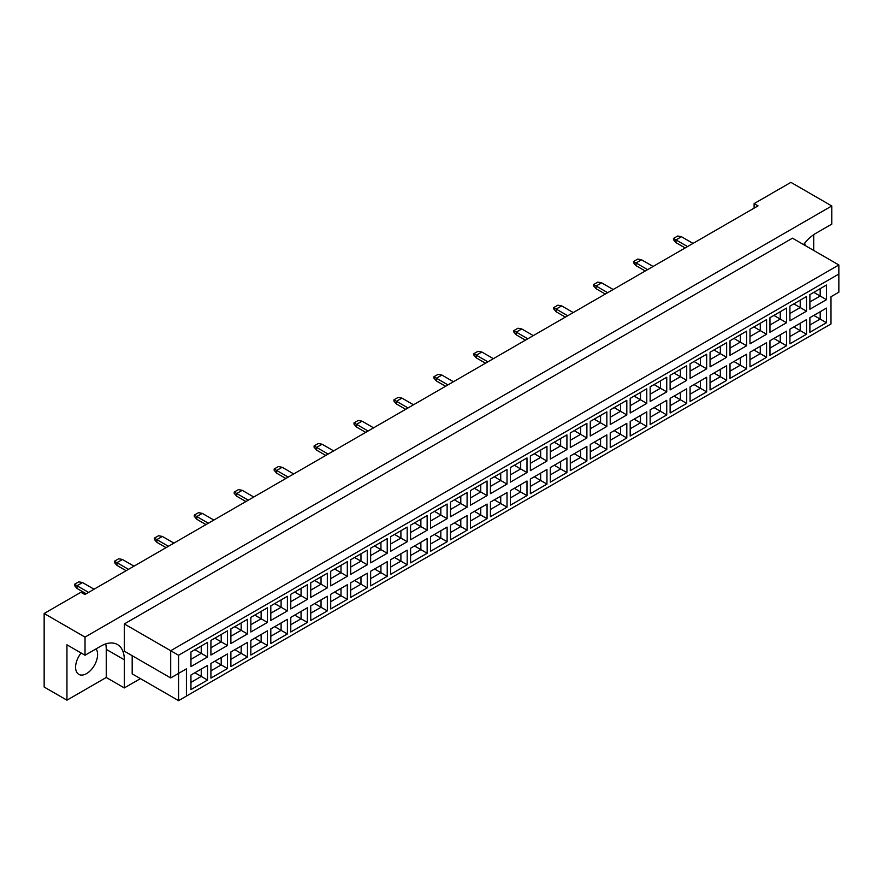 <?xml version="1.0" encoding="UTF-8"?>
<svg xmlns="http://www.w3.org/2000/svg" width="883" height="883" viewBox="0 0 883 883"><rect width="100%" height="100%" fill="white"/><g stroke="black" fill="none" stroke-linecap="round" stroke-linejoin="round"><path stroke-width="1.32" d="M81.137 653.001A15.563 8.985 120 0 0 78.819 674.358A15.563 8.985 120 0 0 86.6 673.586A15.563 8.985 120 0 0 96.17 661.61A15.563 8.985 120 0 0 96.037 648.895M804.7 243.112A15.563 8.985 -60 0 1 805.031 245.441M803.541 244.58A33.344 19.249 120 0 1 816.058 233.189L831.775 224.116L831.775 205.96L790.903 182.362L754.115 203.609L754.115 208.145M754.115 203.609L758.044 205.871L84.867 594.524L80.938 592.261L44.15 613.497L44.15 687.018L66.942 700.175L106.247 677.493L106.247 649.347A33.344 19.249 120 0 0 105.717 643.917M831.775 205.96L85.022 637.096L85.022 655.252L66.942 644.811L66.942 700.175M813.696 250.441L813.696 234.69M106.247 677.493L124.326 687.923L124.326 659.789A33.344 19.249 120 0 0 117.417 644.524A33.344 19.249 120 0 0 100.75 646.179L85.022 655.252M124.326 687.923L140.441 678.619M132.185 655.705L132.185 673.861L178.565 700.638L178.565 673.409L186.423 668.861L186.423 696.091L830.991 323.962L830.991 296.732L838.85 292.196L838.85 274.039L178.565 655.252L178.565 673.409L170.706 677.945L124.326 651.168L124.326 623.939L792.47 238.189L838.85 264.966L170.706 650.716L124.326 623.939M85.022 637.096L44.15 613.497M170.706 677.945L170.706 650.716L178.565 655.252M207.527 656.996L190.949 666.577L190.949 651.963L207.527 642.383L207.527 656.996L201.247 653.365L201.247 646.014L207.527 642.383M207.527 680.053L190.949 689.623L190.949 675.02L207.527 665.44L207.527 680.053L201.247 676.422L201.247 669.071L207.527 665.44M227.494 645.473L210.916 655.043L210.916 640.429L227.494 630.859L227.494 645.473L221.214 641.842L221.214 634.491L227.494 630.859M227.494 668.53L210.916 678.1L210.916 663.486L227.494 653.917L227.494 668.53L221.214 664.899L221.214 657.548L227.494 653.917M247.461 633.939L230.882 643.519L230.882 628.906L247.461 619.325L247.461 633.939L241.169 630.319L241.169 622.957L247.461 619.325M247.461 656.996L230.882 666.577L230.882 651.963L247.461 642.383L247.461 656.996L241.169 653.365L241.169 646.014L247.461 642.383M267.428 622.416L250.838 631.996L250.838 617.383L267.428 607.802L267.428 622.416L261.136 618.784L261.136 611.433L267.428 607.802M267.428 645.473L250.838 655.043L250.838 640.429L267.428 630.859L267.428 645.473L261.136 641.842L261.136 634.491L267.428 630.859M287.394 610.893L270.805 620.462L270.805 605.848L287.394 596.279L287.394 610.893L281.103 607.261L281.103 599.91L287.394 596.279M287.394 633.939L270.805 643.519L270.805 628.906L287.394 619.336L287.394 633.939L281.103 630.319L281.103 622.957L287.394 619.336M307.361 599.358L290.772 608.939L290.772 594.325L307.361 584.745L307.361 599.358L301.07 595.727L301.07 588.376L307.361 584.745M307.361 622.416L290.772 631.996L290.772 617.383L307.361 607.802L307.361 622.416L301.07 618.784L301.07 611.433L307.361 607.802M327.328 587.835L310.739 597.416L310.739 582.802L327.328 573.222L327.328 587.835L321.037 584.204L321.037 576.853L327.328 573.222M327.328 610.893L310.739 620.462L310.739 605.848L327.328 596.279L327.328 610.893L321.037 607.261L321.037 599.91L327.328 596.279M347.295 576.312L330.706 585.882L330.706 571.268L347.295 561.698L347.295 576.312L341.004 572.681L341.004 565.33L347.295 561.698M347.295 599.358L330.706 608.939L330.706 594.325L347.295 584.745L347.295 599.358L341.004 595.727L341.004 588.376L347.295 584.745M367.262 564.778L350.672 574.358L350.672 559.745L367.262 550.164L367.262 564.778L360.97 561.146L360.97 553.796L367.262 550.164M367.262 587.835L350.672 597.416L350.672 582.802L367.262 573.222L367.262 587.835L360.97 584.204L360.97 576.853L367.262 573.222M387.218 553.255L370.639 562.835L370.639 548.222L387.218 538.641L387.218 553.255L380.937 549.623L380.937 542.272L387.218 538.641M387.218 576.312L370.639 585.882L370.639 571.268L387.218 561.698L387.218 576.312L380.937 572.681L380.937 565.33L387.218 561.698M407.184 541.732L390.606 551.301L390.606 536.687L407.184 527.118L407.184 541.732L400.904 538.1L400.904 530.749L407.184 527.118M407.184 564.778L390.606 574.358L390.606 559.745L407.184 550.164L407.184 564.778L400.904 561.146L400.904 553.796L407.184 550.164M427.151 530.197L410.573 539.778L410.573 525.164L427.151 515.584L427.151 530.197L420.871 526.566L420.871 519.215L427.151 515.584M427.151 553.255L410.573 562.835L410.573 548.222L427.151 538.641L427.151 553.255L420.871 549.623L420.871 542.272L427.151 538.641M447.118 518.674L430.54 528.244L430.54 513.63L447.118 504.061L447.118 518.674L440.827 515.043L440.827 507.692L447.118 504.061M447.118 541.732L430.54 551.301L430.54 536.687L447.118 527.118L447.118 541.732L440.827 538.1L440.827 530.749L447.118 527.118M467.085 507.151L450.496 516.721L450.496 502.107L467.085 492.537L467.085 507.151L460.794 503.52L460.794 496.158L467.085 492.537M467.085 530.197L450.496 539.778L450.496 525.164L467.085 515.584L467.085 530.197L460.794 526.566L460.794 519.215L467.085 515.584M487.052 495.617L470.462 505.197L470.462 490.584L487.052 481.003L487.052 495.617L480.76 491.986L480.76 484.635L487.052 481.003M487.052 518.674L470.462 528.244L470.462 513.63L487.052 504.061L487.052 518.674L480.76 515.043L480.76 507.692L487.052 504.061M507.019 484.094L490.429 493.663L490.429 479.05L507.019 469.48L507.019 484.094L500.727 480.462L500.727 473.111L507.019 469.48M507.019 507.151L490.429 516.721L490.429 502.107L507.019 492.537L507.019 507.151L500.727 503.52L500.727 496.169L507.019 492.537M526.985 472.56L510.396 482.14L510.396 467.526L526.985 457.946L526.985 472.56L520.694 468.928L520.694 461.577L526.985 457.946M526.985 495.617L510.396 505.197L510.396 490.584L526.985 481.003L526.985 495.617L520.694 491.986L520.694 484.635L526.985 481.003M546.952 461.036L530.363 470.617L530.363 456.003L546.952 446.423L546.952 461.036L540.661 457.405L540.661 450.054L546.952 446.423M546.952 484.094L530.363 493.663L530.363 479.05L546.952 469.48L546.952 484.094L540.661 480.462L540.661 473.111L546.952 469.48M566.919 449.513L550.33 459.083L550.33 444.469L566.919 434.9L566.919 449.513L560.628 445.882L560.628 438.531L566.919 434.9M566.919 472.56L550.33 482.14L550.33 467.526L566.919 457.946L566.919 472.56L560.628 468.939L560.628 461.577L566.919 457.946M586.886 437.979L570.297 447.56L570.297 432.946L586.886 423.365L586.886 437.979L580.595 434.348L580.595 426.997L586.886 423.365M586.886 461.036L570.297 470.617L570.297 456.003L586.886 446.423L586.886 461.036L580.595 457.405L580.595 450.054L586.886 446.423M606.842 426.456L590.263 436.036L590.263 421.423L606.842 411.842L606.842 426.456L600.561 422.825L600.561 415.474L606.842 411.842M606.842 449.513L590.263 459.083L590.263 444.469L606.842 434.9L606.842 449.513L600.561 445.882L600.561 438.531L606.842 434.9M626.809 414.933L610.23 424.502L610.23 409.889L626.809 400.319L626.809 414.933L620.528 411.301L620.528 403.95L626.809 400.319M626.809 437.979L610.23 447.56L610.23 432.946L626.809 423.365L626.809 437.979L620.528 434.348L620.528 426.997L626.809 423.365M646.775 403.399L630.197 412.979L630.197 398.365L646.775 388.785L646.775 403.399L640.484 399.767L640.484 392.416L646.775 388.785M646.775 426.456L630.197 436.036L630.197 421.423L646.775 411.842L646.775 426.456L640.484 422.825L640.484 415.474L646.775 411.842M666.742 391.875L650.153 401.445L650.153 386.831L666.742 377.262L666.742 391.875L660.451 388.244L660.451 380.893L666.742 377.262M666.742 414.933L650.153 424.502L650.153 409.889L666.742 400.319L666.742 414.933L660.451 411.301L660.451 403.95L666.742 400.319M686.709 380.352L670.12 389.922L670.12 375.308L686.709 365.739L686.709 380.352L680.418 376.721L680.418 369.37L686.709 365.739M686.709 403.399L670.12 412.979L670.12 398.365L686.709 388.785L686.709 403.399L680.418 399.767L680.418 392.416L686.709 388.785M706.676 368.818L690.087 378.399L690.087 363.785L706.676 354.204L706.676 368.818L700.385 365.187L700.385 357.836L706.676 354.204M706.676 391.875L690.087 401.445L690.087 386.842L706.676 377.262L706.676 391.875L700.385 388.244L700.385 380.893L706.676 377.262M726.643 357.295L710.053 366.864L710.053 352.251L726.643 342.681L726.643 357.295L720.351 353.664L720.351 346.313L726.643 342.681M726.643 380.352L710.053 389.922L710.053 375.308L726.643 365.739L726.643 380.352L720.351 376.721L720.351 369.37L726.643 365.739M746.61 345.761L730.02 355.341L730.02 340.728L746.61 331.147L746.61 345.761L740.318 342.14L740.318 334.778L746.61 331.147M746.61 368.818L730.02 378.399L730.02 363.785L746.61 354.204L746.61 368.818L740.318 365.187L740.318 357.836L746.61 354.204M766.576 334.238L749.987 343.818L749.987 329.204L766.576 319.624L766.576 334.238L760.285 330.606L760.285 323.255L766.576 319.624M766.576 357.295L749.987 366.864L749.987 352.251L766.576 342.681L766.576 357.295L760.285 353.664L760.285 346.313L766.576 342.681M786.543 322.714L769.954 332.284L769.954 317.67L786.543 308.101L786.543 322.714L780.252 319.083L780.252 311.732L786.543 308.101M786.543 345.761L769.954 355.341L769.954 340.728L786.543 331.158L786.543 345.761L780.252 342.14L780.252 334.778L786.543 331.158M806.499 311.18L789.921 320.761L789.921 306.147L806.499 296.567L806.499 311.18L800.219 307.549L800.219 300.198L806.499 296.567M806.499 334.238L789.921 343.818L789.921 329.204L806.499 319.624L806.499 334.238L800.219 330.606L800.219 323.255L806.499 319.624M826.466 299.657L809.888 309.238L809.888 294.624L826.466 285.043L826.466 299.657L820.186 296.026L820.186 288.675L826.466 285.043M826.466 322.714L809.888 332.284L809.888 317.67L826.466 308.101L826.466 322.714L820.186 319.083L820.186 311.732L826.466 308.101M813.817 315.408L820.186 319.083L809.888 325.021M813.817 292.35L820.186 296.026L809.888 301.975M793.85 326.931L800.219 330.606L789.921 336.555M793.85 303.873L800.219 307.549L789.921 313.498M773.883 338.465L780.252 342.14L769.954 348.079M773.883 315.408L780.252 319.083L769.954 325.021M753.916 349.988L760.285 353.664L749.987 359.613M753.916 326.931L760.285 330.606L749.987 336.555M733.95 361.511L740.318 365.187L730.02 371.136M733.95 338.454L740.318 342.14L730.02 348.079M713.983 373.045L720.351 376.721L710.053 382.659M713.983 349.988L720.351 353.664L710.053 359.613M694.016 384.569L700.385 388.244L690.087 394.193M694.016 361.511L700.385 365.187L690.087 371.136M674.049 396.092L680.418 399.767L670.12 405.716M674.049 373.045L680.418 376.721L670.12 382.659M654.093 407.626L660.451 411.301L650.153 417.24M654.093 384.569L660.451 388.244L650.153 394.193M634.126 419.149L640.484 422.825L630.197 428.774M634.126 396.092L640.484 399.767L630.197 405.716M614.16 430.672L620.528 434.348L610.23 440.297M614.16 407.626L620.528 411.301L610.23 417.24M594.193 442.206L600.561 445.882L590.263 451.82M594.193 419.149L600.561 422.825L590.263 428.774M574.226 453.73L580.595 457.405L570.297 463.354M574.226 430.672L580.595 434.348L570.297 440.297M554.259 465.253L560.628 468.939L550.33 474.877M554.259 442.206L560.628 445.882L550.33 451.82M534.292 476.787L540.661 480.462L530.363 486.412M534.292 453.73L540.661 457.405L530.363 463.354M514.325 488.31L520.694 491.986L510.396 497.935M514.325 465.253L520.694 468.928L510.396 474.877M494.359 499.844L500.727 503.52L490.429 509.458M494.359 476.787L500.727 480.462L490.429 486.401M474.392 511.367L480.76 515.043L470.462 520.992M474.392 488.31L480.76 491.986L470.462 497.935M454.436 522.891L460.794 526.566L450.496 532.515M454.436 499.844L460.794 503.52L450.496 509.458M434.469 534.425L440.827 538.1L430.54 544.038M434.469 511.367L440.827 515.043L430.54 520.992M414.502 545.948L420.871 549.623L410.573 555.573M414.502 522.891L420.871 526.566L410.573 532.515M394.535 557.471L400.904 561.146L390.606 567.096M394.535 534.425L400.904 538.1L390.606 544.038M374.569 569.005L380.937 572.681L370.639 578.619M374.569 545.948L380.937 549.623L370.639 555.573M354.602 580.528L360.97 584.204L350.672 590.153M354.602 557.471L360.97 561.146L350.672 567.096M334.635 592.052L341.004 595.727L330.706 601.676M334.635 569.005L341.004 572.681L330.706 578.619M314.668 603.586L321.037 607.261L310.739 613.199M314.668 580.528L321.037 584.204L310.739 590.153M294.701 615.109L301.07 618.784L290.772 624.734M294.701 592.052L301.07 595.727L290.772 601.676M274.734 626.643L281.103 630.319L270.805 636.257M274.734 603.586L281.103 607.261L270.805 613.199M254.768 638.166L261.136 641.842L250.838 647.791M254.768 615.109L261.136 618.784L250.838 624.734M234.812 649.689L241.169 653.365L230.882 659.314M234.812 626.632L241.169 630.319L230.882 636.257M214.845 661.224L221.214 664.899L210.916 670.837M214.845 638.166L221.214 641.842L210.916 647.791M194.878 672.747L201.247 676.422L190.949 682.371M194.878 649.689L201.247 653.365L190.949 659.314M838.85 274.039L838.85 264.966M186.423 668.861L178.565 673.409M178.565 700.638L186.423 696.091M687.537 246.578L675.981 239.911L675.981 242.637L685.175 247.946M675.981 242.637L673.464 239.734L673.464 238.454L677.714 236.004L681.477 236.732L693.034 243.41M681.477 236.732L675.981 239.911L673.464 238.454M647.603 269.635L636.047 262.968L636.047 265.684L645.241 270.993M636.047 265.684L633.53 262.781L633.53 261.511L637.78 259.061L641.555 259.79L653.1 266.456M641.555 259.79L636.047 262.968L633.53 261.511M607.67 292.692L596.113 286.015L596.113 288.741L605.319 294.05M596.113 288.741L593.597 285.838L593.597 284.569L597.846 282.118L601.621 282.847L613.177 289.514M601.621 282.847L596.113 286.015L593.597 284.569M567.736 315.75L556.191 309.072L556.191 311.798L565.385 317.107M556.191 311.798L553.674 308.895L553.674 307.626L557.913 305.176L561.687 305.893L573.244 312.571M561.687 305.893L556.191 309.072L553.674 307.626M527.813 338.796L516.257 332.129L516.257 334.856L525.451 340.165M516.257 334.856L513.74 331.942L513.74 330.672L517.979 328.222L521.754 328.951L533.31 335.617M521.754 328.951L516.257 332.129L513.74 330.672M487.88 361.853L476.323 355.187L476.323 357.902L485.518 363.211M476.323 357.902L473.807 354.999L473.807 353.73L478.056 351.279L481.82 352.008L493.376 358.675M481.82 352.008L476.323 355.187L473.807 353.73M447.946 384.911L436.39 378.233L436.39 380.959L445.584 386.268M436.39 380.959L433.873 378.056L433.873 376.787L438.123 374.337L441.897 375.065L453.443 381.732M441.897 375.065L436.39 378.233L433.873 376.787M408.012 407.957L396.456 401.29L396.456 404.017L405.65 409.326M396.456 404.017L393.939 401.114L393.939 399.833L398.189 397.383L401.964 398.112L413.52 404.789M401.964 398.112L396.456 401.29L393.939 399.833M368.079 431.014L356.522 424.348L356.522 427.063L365.728 432.383M356.522 427.063L354.017 424.16L354.017 422.891L358.255 420.44L362.03 421.169L373.586 427.836M362.03 421.169L356.522 424.348L354.017 422.891M328.156 454.072L316.6 447.405L316.6 450.12L325.794 455.429M316.6 450.12L314.083 447.217L314.083 445.948L318.321 443.498L322.096 444.226L333.653 450.893M322.096 444.226L316.6 447.405L314.083 445.948M288.222 477.129L276.666 470.451L276.666 473.178L285.86 478.487M276.666 473.178L274.149 470.275L274.149 469.005L278.399 466.555L282.163 467.273L293.719 473.95M282.163 467.273L276.666 470.451L274.149 469.005M248.289 500.175L236.732 493.509L236.732 496.235L245.927 501.544M236.732 496.235L234.216 493.332L234.216 492.052L238.465 489.601L242.24 490.33L253.785 497.008M242.24 490.33L236.732 493.509L234.216 492.052M208.355 523.233L196.799 516.566L196.799 519.281L205.993 524.59M196.799 519.281L194.282 516.378L194.282 515.109L198.532 512.659L202.306 513.387L213.863 520.054M202.306 513.387L196.799 516.566L194.282 515.109M168.421 546.29L156.865 539.612L156.865 542.339L166.07 547.648M156.865 542.339L154.359 539.436L154.359 538.166L158.598 535.716L162.373 536.445L173.929 543.111M162.373 536.445L156.865 539.612L154.359 538.166M128.499 569.347L116.942 562.67L116.942 565.396L126.137 570.705M116.942 565.396L114.426 562.493L114.426 561.224L118.664 558.773L122.439 559.491L133.995 566.169M122.439 559.491L116.942 562.67L114.426 561.224M88.565 592.394L77.009 585.727L77.009 588.453L86.203 593.762M77.009 588.453L74.492 585.539L74.492 584.27L78.742 581.82L82.505 582.548L94.062 589.215M82.505 582.548L77.009 585.727L74.492 584.27M106.247 649.347L124.326 659.789"/></g></svg>
